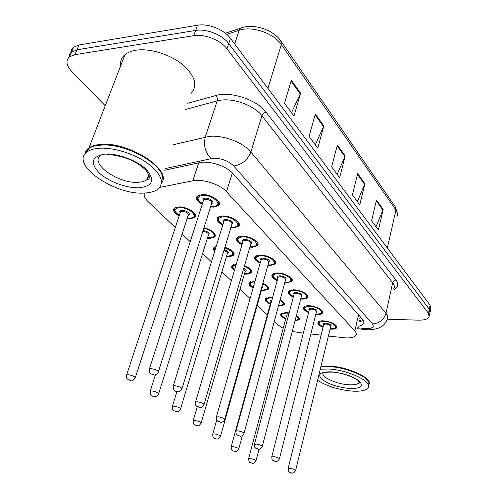 <?xml version="1.0" encoding="UTF-8"?>
<svg xmlns="http://www.w3.org/2000/svg" width="498" height="498" viewBox="0 0 498 498"><rect width="100%" height="100%" fill="white"/><g stroke="black" fill="none" stroke-linecap="round" stroke-linejoin="round"><path stroke-width="0.75" d="M280.125 299.802C283.673 301.688 284.999 303.388 284.103 304.901L278.407 306.158M270.321 304.122C266.144 302.137 264.538 300.294 265.49 298.588L270.227 297.312L272.58 297.505M262.857 283.225C267.501 285.398 269.3 287.421 268.248 289.301L263.448 290.633L261.375 290.49M253.096 287.944C249.504 285.945 248.222 284.146 249.249 282.553L254.988 281.289M244.493 265.739C250.357 268.148 252.685 270.514 251.484 272.829L246.759 274.193L244.412 274.031M234.427 270.414C231.844 268.553 231.066 266.947 232.087 265.59L236.245 264.27M224.909 247.263C232.124 249.853 235.068 252.573 233.736 255.418L229.099 256.794L226.447 256.613M214.663 251.434C213.275 249.928 213.032 248.651 213.935 247.618L216.176 246.522M203.987 227.729C212.69 230.381 216.331 233.462 214.906 236.98L210.386 238.361L207.392 238.162M194.089 229.659L194.251 229.155M179.131 215.914C174.176 213.051 172.551 210.492 174.269 208.251L178.483 206.925C186.856 206.297 198.995 214.14 194.905 217.421L190.529 218.79L187.142 218.566M285.684 318.994C281.631 317.126 280.032 315.383 280.884 313.771L285.671 312.526L289.139 312.925M308.586 312.607C304.378 310.69 302.722 308.866 303.606 307.129C304.396 306.164 306.114 305.704 308.766 305.735C315.776 305.741 324.771 310.609 322.517 313.124C321.714 314.12 319.959 314.593 317.245 314.543L315.788 314.45M293.334 297.063C288.996 295.015 287.321 293.073 288.323 291.237L293.434 289.805C300.686 289.73 310.117 294.978 307.627 297.648C306.793 298.651 305.05 299.136 302.392 299.111L300.705 299.005M277.205 280.629C272.723 278.438 271.043 276.371 272.176 274.423L277.218 272.954C284.738 272.786 294.642 278.469 291.878 281.295L286.699 282.802L284.756 282.683M260.13 263.23C255.486 260.871 253.799 258.661 255.082 256.601L260.043 255.107C267.843 254.82 278.276 261.008 275.195 264.008L270.084 265.54L267.856 265.409M242.009 244.773C237.197 242.221 235.51 239.855 236.961 237.671L241.816 236.164C249.928 235.753 260.933 242.507 257.491 245.688L252.48 247.245L249.921 247.095M222.749 225.158C217.751 222.394 216.076 219.855 217.713 217.533L222.438 216.026C230.879 215.466 242.526 222.88 238.673 226.248L233.78 227.81L230.86 227.648M202.238 204.273C197.04 201.26 195.378 198.528 197.239 196.069L201.796 194.575C210.598 193.84 222.955 202.026 218.628 205.587L213.885 207.137L210.561 206.956M323.028 327.335C318.95 325.53 317.301 323.806 318.091 322.169C318.851 321.21 320.581 320.762 323.283 320.818C332.135 322.001 336.586 324.329 336.617 327.802C335.851 328.792 334.083 329.246 331.319 329.172L330.074 329.085M328.387 336.007L345.705 337.918C351.059 338.086 354.458 337.214 355.902 335.31C356.693 334.058 356.331 332.596 354.831 330.927L226.49 191.749C220.035 184.341 202.387 178.583 192.807 180.786L159.734 187.429M292.239 331.469L303.344 333.106M310.87 333.977L321.092 335.16M274.255 321.527L277.486 324.596L283.206 328.313M144.457 193.019C143.536 195.509 144.694 198.329 147.943 201.485L175.308 227.486M182.125 233.967L190.236 241.673M202.605 253.432L211.457 261.842M221.884 271.752L231.365 280.766M240.055 289.027L250.083 298.551M257.217 305.336L267.345 314.96M296.391 315.539C298.949 317.114 299.864 318.502 299.124 319.697L294.978 320.967M105.227 105.757L71.936 71.668C66.265 65.499 65.475 60.532 69.558 56.766L74.98 54.649L193.753 35.688L195.608 30.446C206.371 28.454 222.469 34.872 228.731 43.581L429.282 309.214L429.967 312.869L429.282 309.214L228.731 43.581C222.469 34.872 206.371 28.454 195.608 30.446L76.991 49.788L195.608 30.446L197.451 25.236C208.201 23.213 224.243 29.625 230.474 38.365L430.091 305.168L430.77 308.841L430.241 311.493M68.942 57.295L69.415 54.705L70.872 52.539L76.991 49.788L70.872 52.539L69.415 54.705L68.942 57.295M291.33 80.234L284.52 103.298L293.988 116.078L300.58 93.238L291.33 80.234M291.511 112.735L300.58 93.238M315.334 113.992L309.09 136.458L317.774 148.167L323.818 125.926L315.334 113.992M315.302 144.837L323.818 125.926M376.488 200.009L371.583 220.776L378.405 229.983L383.174 209.409L376.488 200.009M375.996 226.733L383.174 209.409M357.701 173.584L352.403 194.899L359.768 204.84L364.916 183.731L357.701 173.584M357.34 201.559L364.916 183.731M337.383 145.005L331.637 166.88L339.624 177.655L345.195 155.992L337.383 145.005M337.171 174.344L345.195 155.992M70.928 52.483L71.413 49.893L73.212 47.41L78.989 44.951L197.451 25.236M357.994 326.265C360.807 325.841 362.644 324.982 363.503 323.694C364.281 322.411 363.945 320.936 362.494 319.262L233.083 173.69C226.715 166.095 209.104 160.319 199.474 162.697L164.67 170.248M363.378 320.482L358.99 321.969M193.753 35.688C204.535 33.727 220.676 40.151 226.982 48.823L428.467 313.286L429.164 316.909C427.782 319.168 424.184 320.251 418.364 320.158L387.102 319.212M321.017 366.26L329.421 366.055C348.102 366.87 372.168 378.019 369.124 384.182M320.917 366.671L329.477 366.441C344.33 367.163 364.175 374.633 367.96 380.839M320.886 366.796L329.29 366.59C345.444 367.35 366.926 375.996 368.85 382.377L368.676 385.421M320.301 369.199L328.711 369.018C348.332 369.896 373.183 381.941 368.147 387.811C366.011 390.563 360.54 391.652 351.725 391.073C338.055 389.679 326.676 386.099 317.587 380.329M84.872 154.193C85.208 151.678 86.559 149.574 88.93 147.894C91.57 146.063 95.23 144.93 99.905 144.482C127.942 140.897 172.868 169.949 161.533 182.978M120.609 66.004C119.999 61.422 121.468 57.625 125.017 54.612C127.706 52.421 131.341 50.958 135.917 50.223C149.493 48.038 169.532 54.126 182.137 64.242C195.017 75.646 198.042 85.326 191.22 93.282M94.446 146.057L102.706 144.912C122.147 143.959 151.815 157.58 159.609 170.658M84.666 154.505L85.973 151.255L88.663 148.578C91.302 146.754 94.962 145.621 99.644 145.179L102.351 145.024C125.683 143.735 161.165 163.12 162.454 177.107L161.489 183.345M98.448 148.311C112.343 147.022 133.47 153.372 147.109 162.908C161.109 173.603 164.807 182.287 158.215 188.954C155.233 191.319 150.85 192.664 145.061 192.994C115.318 195.876 68.475 163.78 87.467 151.678C90.101 149.867 93.761 148.74 98.448 148.311M85.345 153.583L88.544 148.89M359.799 318.471L360.925 317.5M195.577 215.373L194.905 217.421M358.566 314.848L354.831 330.927M198.708 162.865L192.807 180.786M232.348 172.906L226.49 191.749M242.352 27.577L240.509 28.224L239.183 30.285L226.771 34.393M225.395 33.248L240.509 28.224C253.171 22.939 273.315 29.768 280.791 40.88L281.32 44.565C273.993 33.21 251.795 25.653 239.183 30.285L234.658 43.955M396.856 216.935C397.914 214.843 397.609 212.553 395.929 210.063L395.207 206.682L281.189 41.459M387.351 248.041L395.929 210.063L281.32 44.565L267.905 88.389M230.474 38.365L226.982 48.823M430.091 305.168L428.467 313.286M78.989 44.951L74.98 54.649M337.165 145.833L344.933 156.739M357.502 174.387L364.673 184.459M376.301 200.794L382.943 210.119M315.097 114.845L323.538 126.697M291.075 81.106L300.275 94.029M357.645 327.79L366.13 328.661C372.429 328.605 374.546 327.024 372.479 323.905L233.78 165.996C228.358 160.792 221.486 158.208 213.169 158.246L165.255 168.554M173.491 144.669L209.515 136.359C223.141 134.877 243.323 142.577 250.855 152.039L385.969 313.329C387.712 315.458 388.11 317.357 387.164 319.031C385.184 325.947 378.916 329.533 368.339 329.794M187.765 103.298L215.821 95.529C230.524 90.947 257.155 99.861 266.131 112.28L396.022 280.106C394.316 280.256 393.208 281.133 392.685 282.733L385.969 313.329C383.827 319.934 379.333 323.463 372.479 323.905M233.78 165.996C241.935 164.651 247.631 159.995 250.855 152.039L261.923 115.735C254.671 105.974 234.907 98.293 221.417 100.086L217.234 100.87L205.294 137.031C203.321 145.441 205.244 152.612 211.059 158.551M396.022 280.106C399.029 284.333 398.188 287.62 393.507 289.979M393.781 288.728C394.746 286.948 394.379 284.949 392.685 282.733L261.923 115.735C262.695 113.824 264.096 112.673 266.131 112.28M215.821 95.529C217.24 97.073 217.713 98.853 217.234 100.87L185.642 109.448M364.187 328.518L365.439 329.583L357.433 328.692M318.571 322.692L319.343 321.303M330.186 328.624L330.821 328.661C340.694 329.228 333.43 321.515 323.787 321.347C317.761 321.864 317.55 323.7 323.14 326.869M323.619 324.945C322.692 323.818 323.345 323.233 325.568 323.196C330.454 324.055 332.147 325.225 330.66 326.7M295.638 470.429L330.672 326.632C330.666 325.325 329.004 324.453 325.686 324.011L323.632 324.883M288.093 468.705L290.141 468.332C293.633 469.004 295.445 469.782 295.575 470.666C294.1 472.801 292.812 473.598 291.71 473.05L289.481 472.21C289.033 471.27 288.417 472.851 288.155 468.462L323.663 324.771M290.807 472.496L291.38 472.907L290.807 472.496M336.138 325.48L336.169 327.08C336.368 327.964 334.625 328.506 330.946 328.717L330.174 328.674M298.707 317.369L298.694 318.969C298.47 319.728 297.275 320.233 295.102 320.482M295.121 320.407C298.781 319.859 299.155 318.427 296.248 316.112M289.021 313.373L286.213 313.061C280.53 313.572 280.393 315.396 285.802 318.533M286.306 316.641C285.416 315.545 286.014 314.973 288.105 314.923L288.603 314.954M288.392 315.744L286.418 316.205L286.319 316.585M250.438 458.59C253.968 459.274 255.798 460.071 255.935 460.974C253.631 464.559 251.951 463.047 252.119 463.308C249.99 461.752 249.33 464.671 248.614 458.714L250.438 458.59M251.758 463.152L251.148 462.742L251.758 463.152M281.333 314.344L282.111 312.962M248.546 458.963L286.35 316.467M304.066 307.758L304.944 306.226M315.913 313.958L316.722 314.001C326.775 314.506 319.112 306.363 309.302 306.295C303.238 306.886 303.045 308.828 308.71 312.122M309.227 310.092C308.293 308.922 308.941 308.306 311.175 308.237C316.23 309.127 317.979 310.354 316.423 311.935M279.434 458.758L316.442 311.854C316.467 310.459 314.748 309.538 311.3 309.077L309.351 309.607L309.246 310.017M271.703 456.983L273.744 456.566C277.38 457.257 279.254 458.079 279.366 459.025C277.803 461.173 276.49 461.988 275.425 461.459L273.072 460.557C272.618 459.592 271.976 461.185 271.765 456.71L309.277 309.905M274.448 460.862L275.052 461.297L274.448 460.862M322.038 310.596L322.063 312.383C321.882 313.36 320.146 313.927 316.859 314.064L315.9 314.014M288.753 291.996L289.755 290.303M300.842 298.489L301.838 298.539C312.084 298.962 303.985 290.359 294.001 290.39C287.912 291.069 287.732 293.123 293.471 296.547M294.032 294.418C293.092 293.191 293.739 292.538 295.98 292.451C301.215 293.366 303.021 294.667 301.396 296.354M262.272 446.395L301.421 296.26C301.483 294.766 299.709 293.789 296.111 293.316L294.181 293.857L294.057 294.324M254.329 444.571L256.364 444.098C260.161 444.807 262.104 445.679 262.191 446.7C260.591 448.86 259.246 449.688 258.176 449.177L255.686 448.206C255.231 447.21 254.553 448.823 254.41 444.253L294.088 294.212M257.111 448.536L257.752 448.997L257.111 448.536M307.148 294.878L307.166 296.883C306.924 297.866 305.199 298.445 301.987 298.607L300.823 298.545M277.342 280.15C272.885 277.473 271.422 275.444 272.948 274.062L273.713 273.446M284.9 282.142L286.113 282.198C296.553 282.534 287.981 273.427 277.822 273.576C271.703 274.342 271.553 276.514 277.355 280.088M277.971 277.84C277.025 276.564 277.672 275.873 279.913 275.755C285.348 276.701 287.209 278.077 285.51 279.888M244.051 433.272L285.535 279.783C285.64 278.177 283.81 277.137 280.057 276.651L278.145 277.205L278.002 277.735M235.89 431.386L235.984 431.031L237.913 430.857C241.885 431.598 243.902 432.519 243.958 433.615C242.489 435.775 241.125 436.615 239.874 436.136L237.241 435.109C236.762 434.057 236.058 435.7 235.984 431.031L278.033 277.623M238.71 435.451L239.395 435.937L238.71 435.451M291.411 278.264L291.417 280.505C291.106 281.501 289.394 282.086 286.282 282.273L284.887 282.204M255.424 257.659L255.879 256.24L256.738 255.586M268.017 264.836L269.468 264.899C280.113 265.135 271.024 255.48 260.678 255.767C254.546 256.632 254.416 258.923 260.292 262.651M260.964 260.28C260.006 258.954 260.653 258.219 262.9 258.076C268.546 259.053 270.47 260.516 268.683 262.458M224.685 419.316L268.715 262.346C268.87 260.616 266.978 259.502 263.05 259.004L261.17 259.564L261.002 260.168M216.288 417.374L216.393 416.963L218.298 416.776C222.457 417.548 224.548 418.532 224.573 419.714C223.814 421.893 220.863 422.746 220.415 422.279L217.576 421.134C217.14 420.051 216.4 421.781 216.393 416.963L261.033 260.049M219.145 421.538L219.873 422.055L219.145 421.538M274.747 260.672L274.728 263.187C274.348 264.177 272.661 264.774 269.661 264.98L267.999 264.905M283.698 302.367L283.667 304.154C283.468 305.056 281.856 305.579 278.843 305.716L278.531 305.71M278.544 305.648L278.693 305.654C284.153 305.249 284.582 303.469 279.982 300.331M272.45 297.991L270.8 297.872C265.092 298.464 264.973 300.387 270.451 303.643M270.999 301.651C270.209 300.724 270.52 300.138 271.933 299.883M271.671 300.823L271.018 301.583M233.002 446.619C236.681 447.329 238.579 448.169 238.691 449.14C236.911 451.337 235.616 452.128 234.807 451.512L232.435 450.59C232.006 449.632 231.333 451.232 231.197 446.756L233.002 446.619M234.396 451.344L233.755 450.902L234.396 451.344M265.913 299.273L266.797 297.754M231.122 447.042L271.049 301.471M267.849 286.537L267.806 288.529C266.94 289.687 265.347 290.216 263.025 290.129L261.506 290.035M261.518 289.979L262.863 290.054C268.814 289.369 268.764 287.265 262.714 283.736M254.833 281.849L254.528 281.843C249.156 282.354 248.726 284.209 253.252 287.402M214.538 433.939C218.373 434.673 220.34 435.563 220.433 436.603C217.221 440.637 218.224 438.402 216.474 439.018L213.922 437.997C213.53 437.007 212.827 438.694 212.752 434.088L214.538 433.939M216.014 438.831L215.329 438.365L216.014 438.831M220.521 436.285L262.129 287.8L261.892 286.661M249.641 283.362L250.65 281.687M262.16 285.709C263.349 286.724 263.33 287.452 262.11 287.881M212.665 434.412L216.717 420.119M251.11 269.81L251.042 272.033C251.204 272.798 249.635 273.34 246.323 273.657L244.549 273.551M244.568 273.495L246.137 273.583C252.53 272.531 251.926 270.09 244.337 266.256M194.942 420.48C198.951 421.246 200.993 422.186 201.055 423.306C197.75 427.409 198.727 425.13 197.034 425.765L194.32 424.67C193.927 423.642 193.187 425.348 193.187 420.642L194.942 420.48M196.511 425.553L195.782 425.062L196.511 425.553M201.161 422.951L245.234 271.198L243.559 268.939M232.952 264.955L233.593 264.693M243.808 268.086C246.379 269.48 246.846 270.551 245.209 271.286M236.04 264.967C232.429 265.652 231.962 267.239 234.626 269.735M193.081 421.009L197.283 406.723M359.332 382.003L359.064 382.613C357.682 384.394 354.153 385.11 348.469 384.761C335.795 384.07 319.921 376.382 323.289 372.423M331.674 371.857C344.068 373.189 353.474 376.444 359.898 381.63C363.621 386.541 359.979 388.814 348.98 388.446C337.121 387.12 327.964 383.964 321.515 378.984C317.263 374.066 320.65 371.689 331.674 371.857M149.163 175.495L146.904 179.672C144.993 181.154 142.216 182.019 138.569 182.256C119.072 184.272 88.644 163.176 100.876 155.345M104.555 154.162C117.279 152.992 137.411 160.474 146.505 169.669C155.108 179.977 152.805 186.003 139.596 187.752C127.202 188.512 108.726 181.782 99.283 172.993C89.796 162.852 91.551 156.571 104.555 154.162M237.241 238.922L237.776 237.322L238.747 236.625M250.102 246.491L251.82 246.56C262.67 246.691 253.021 236.432 242.495 236.867C236.345 237.832 236.239 240.266 242.19 244.163M242.924 241.661C241.96 240.273 242.601 239.494 244.854 239.32C250.724 240.335 252.723 241.891 250.83 243.983M204.049 404.451L250.868 243.852C251.085 241.991 249.131 240.802 245.01 240.279L243.167 240.845L242.962 241.536M195.397 402.44L195.533 401.973L197.389 401.774C201.758 402.583 203.937 403.629 203.919 404.905C203.296 406.941 199.935 408.08 199.698 407.513L196.635 406.25C196.237 405.129 195.465 406.978 195.533 401.973L242.999 241.412M198.291 406.71L199.069 407.264L198.291 406.71M257.068 242.016L257.024 244.835C256.489 245.813 254.827 246.417 252.038 246.647M217.919 218.996L218.56 217.19L219.649 216.456M231.06 227.007L233.083 227.088C244.145 227.088 233.873 216.176 223.16 216.773C217.004 217.85 216.929 220.433 222.948 224.511M223.758 221.871C222.78 220.421 223.415 219.593 225.669 219.381C231.794 220.446 233.861 222.108 231.863 224.355M182.025 388.589L231.906 224.218C232.186 222.201 230.163 220.925 225.837 220.377L224.044 220.95L223.801 221.728M173.099 386.498L173.26 385.962L175.066 385.757C179.666 386.604 181.932 387.724 181.863 389.106C181.284 391.104 177.643 392.349 177.599 391.752C175.9 391.478 174.804 391.017 174.306 390.382C173.92 389.218 173.092 391.092 173.26 385.962L223.839 221.604M176.031 390.88L176.865 391.472L176.031 390.88M238.281 222.189L238.2 225.364C237.801 226.291 236.177 226.895 233.325 227.181M197.345 197.774L198.111 195.739L199.337 194.961M210.779 206.272L213.138 206.365C224.424 206.222 213.474 194.587 202.568 195.378C196.411 196.573 196.374 199.312 202.456 203.589M203.352 200.794C202.362 199.281 202.997 198.397 205.244 198.154C209.87 197.787 215.559 202.537 211.662 203.477M158.457 371.614L211.712 203.321C212.08 201.142 209.982 199.766 205.419 199.188L203.688 199.754L203.402 200.644M149.244 369.441L149.431 368.825L151.18 368.613C156.03 369.504 158.395 370.705 158.271 372.211C157.91 374.048 153.683 375.579 153.963 374.894L150.9 373.811C150.072 372.174 149.238 374.54 149.431 368.825L203.439 200.52M152.214 373.942L153.104 374.577L152.214 373.942M218.286 201.086L218.877 203.053L218.149 204.666C217.576 205.606 216.001 206.209 213.418 206.465M233.388 252.113L233.288 254.596C233.226 255.424 231.682 255.966 228.65 256.227M226.615 256.053L228.445 256.146C235.199 254.621 233.967 251.839 224.747 247.799M174.107 406.175C178.315 406.972 180.432 407.974 180.463 409.182C177.051 413.352 177.991 411.024 176.379 411.678L173.485 410.495C173.099 409.437 172.308 411.155 172.395 406.343L174.107 406.175M175.775 411.441L175.003 410.918L175.775 411.441M180.587 408.777L227.349 253.625C227.847 252.523 226.702 251.49 223.919 250.531M214.24 248.732L214.731 247.276L215.547 246.691M224.181 249.672C228.196 251.222 229.242 252.573 227.318 253.725M215.833 247.618L214.763 248.795L214.993 250.357M172.271 406.76L176.883 391.646M214.594 233.344L214.457 236.12C214.37 236.849 212.858 237.397 209.932 237.764M207.579 237.565L209.695 237.671C218.056 237.776 213.418 230.132 203.8 228.314M151.921 390.942C156.335 391.777 158.545 392.847 158.532 394.148C155.015 398.381 155.893 396.003 154.399 396.682C152.768 396.389 151.734 395.966 151.305 395.406C150.9 394.292 150.079 396.041 150.253 391.117L151.921 390.942M153.701 396.42L152.88 395.86L153.701 396.42M158.681 393.688L208.382 235.006C208.706 233.251 206.857 232.031 202.848 231.34M203.14 230.406C208.618 231.763 210.355 233.332 208.345 235.118M150.11 391.59L155.444 374.757M194.643 213.418L194.457 216.524C194.108 217.321 192.639 217.863 190.055 218.155M187.348 217.937L189.788 218.062C200.482 218.006 189.551 207.019 179.249 207.685C173.516 208.724 173.547 211.258 179.336 215.285M180.189 212.708C179.255 211.308 179.834 210.511 181.913 210.305C186.333 209.988 191.948 214.545 188.194 215.36M135.307 377.59L188.232 215.236C188.524 213.188 186.476 211.88 182.094 211.295L180.494 211.799L180.232 212.59M128.241 374.683C132.891 375.56 135.188 376.7 135.132 378.113C133.265 380.509 131.87 381.368 130.955 380.677L127.93 379.557C127.251 378.125 126.417 380.198 126.629 374.863L128.241 374.683M130.14 380.385L129.262 379.787L130.14 380.385M175.221 207.622L176.143 207.28M126.461 375.405L180.27 212.459M360.421 320.494L359.344 320.438M336.617 327.802L336.847 326.85M218.628 205.587L219.357 203.252M238.673 226.248L239.283 224.206M257.491 245.688L258.008 243.896M275.195 264.008L275.631 262.434M291.878 281.295L292.245 279.913M307.627 297.648L307.938 296.428M322.517 313.124L322.785 312.047M299.124 319.697L299.385 318.695M214.906 236.98L215.472 235.156M233.736 255.418L234.216 253.806M251.484 272.829L251.895 271.404M268.248 289.301L268.596 288.037M284.103 304.901L284.402 303.774M395.617 207.28L397.472 214.296M73.573 47.117L69.558 56.766M363.901 321.976L363.503 323.694M429.432 315.545L429.967 312.869M368.078 329.782L365.439 329.583M318.876 321.515L318.801 321.801C317.755 323.19 319.193 324.895 323.127 326.918M255.997 460.731L259.016 449.208M285.79 318.583C281.893 316.46 280.499 314.742 281.594 313.416L281.669 313.155M304.415 306.469L304.34 306.762C303.014 307.932 304.465 309.737 308.698 312.171M289.157 290.571L289.077 290.876C287.663 292.133 289.126 294.044 293.453 296.603M307.465 295.731L307.546 295.414M272.948 274.062L273.035 273.744M291.76 279.204L291.853 278.874M255.972 255.916L255.879 256.24C254.297 257.833 255.76 259.993 260.273 262.72M275.139 261.705L275.232 261.369M238.766 448.86L242.339 435.669M270.439 303.693C266.461 301.495 265.061 299.678 266.218 298.234L266.293 297.966M253.233 287.464C249.778 285.055 248.701 283.3 250.002 282.204L250.083 281.924M232.865 265.247C231.775 266.225 232.348 267.756 234.595 269.835M359.239 381.854L359.425 382.956C360.135 383.441 359.712 382.682 358.149 380.684C355.124 377.503 341.796 372.541 332.166 372.087C320.239 372.286 324.802 373.027 323.563 372.741M102.706 144.912L102.351 145.024M148.759 174.387L146.904 179.672C146.661 179.342 153.048 180.413 145.939 170.254C140.156 164.626 133.14 160.443 124.898 157.717C116.725 155.401 110.687 154.417 106.796 154.754M87.467 151.678L88.663 148.578M88.93 147.894L125.017 54.612M237.876 236.986L237.776 237.322C236.077 239.065 237.54 241.368 242.165 244.238M250.083 246.566L251.982 246.647M257.51 243.155L257.609 242.806M218.666 216.848L218.56 217.19C216.711 219.108 218.168 221.579 222.923 224.592M231.035 227.088L233.251 227.181M238.779 223.446L238.884 223.085M198.223 195.39L198.111 195.739C196.554 198.851 197.992 201.497 202.431 203.676M210.747 206.359L213.325 206.471M233.743 253.077L233.83 252.766M214.912 250.612C214.028 249.293 213.966 248.178 214.731 247.276L214.825 246.983M226.596 256.115L228.601 256.227M214.993 234.409L215.092 234.091M207.554 237.633L209.863 237.764M175.115 207.934C173.186 209.695 174.58 212.173 179.311 215.366M187.323 218.018L189.968 218.161"/></g></svg>
